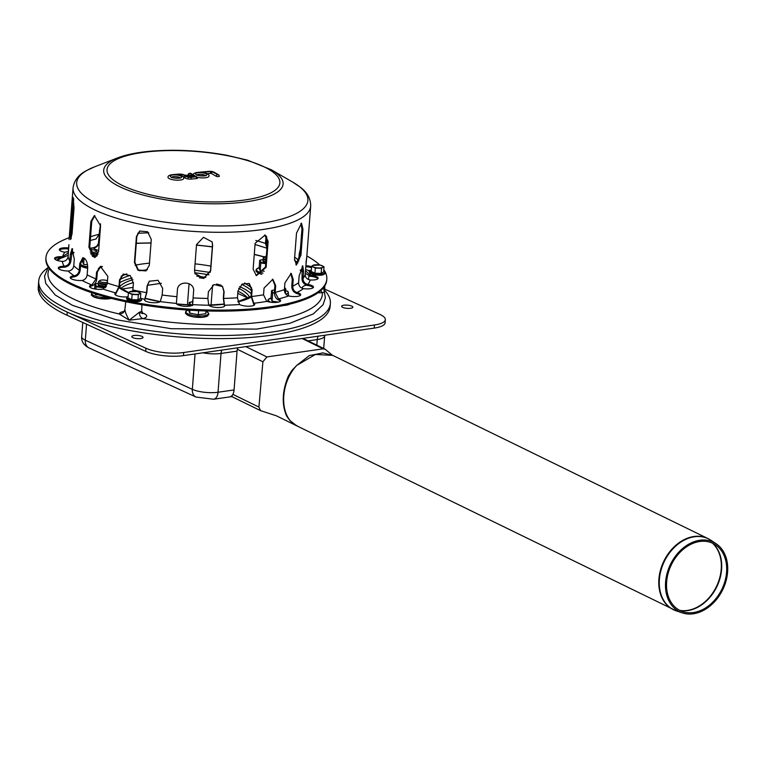 <?xml version="1.0" encoding="UTF-8"?>
<svg xmlns="http://www.w3.org/2000/svg" width="765" height="765" viewBox="0 0 765 765"><rect width="100%" height="100%" fill="white"/><g stroke="black" fill="none" stroke-linecap="round" stroke-linejoin="round"><path stroke-width="1.15" d="M140.779 338.56A5.632 1.616 -175.6 0 1 132.029 337.088A5.632 1.616 -175.6 0 1 137.547 335.405A5.632 1.616 -175.6 0 1 142.749 337.91A5.632 1.616 -175.6 0 1 140.779 338.56M350.59 308.285A5.632 1.616 -175.6 0 1 341.85 306.822A5.632 1.616 -175.6 0 1 347.367 305.13A5.632 1.616 -175.6 0 1 352.56 307.645A5.632 1.616 -175.6 0 1 350.59 308.285M216.447 284.045A66.086 18.991 -175.6 0 1 220.951 285.163M237.934 291.178A66.086 18.991 -175.6 0 1 247.927 298.14M121.004 288.376A66.086 18.991 -175.6 0 1 133.445 282.581M199.378 277.772A66.086 18.991 -175.6 0 1 202.725 278.259M238.632 288.29A66.086 18.991 -175.6 0 1 249.6 297.241M119.493 287.229A66.086 18.991 -175.6 0 1 132.947 279.684M385.34 319.674L385.101 322.773A27.081 7.784 4.4 0 1 374.209 328.099L183.466 355.62A27.081 7.784 4.4 0 1 145.675 351.345L67.024 315.237A146.249 42.027 4.4 0 1 38.25 287.124L38.489 284.025A146.249 42.027 4.4 0 0 67.263 312.13L145.914 348.238A27.081 7.784 4.4 0 0 183.705 352.512L374.448 324.991A27.081 7.784 4.4 0 0 385.34 319.674A27.081 7.784 4.4 0 0 380.014 314.463L324.676 289.065M232.206 396.509L230.208 396.796A9.754 5.738 -98.2 0 0 234.071 389.93L237.054 351.135A7.583 4.466 81.8 0 1 237.791 348.094L237.972 347.75M266.057 259.737A5.431 1.559 -175.6 0 1 263.399 258.599A5.431 1.559 -175.6 0 1 263.466 257.662L264.566 256.801A4.351 1.253 -175.6 0 1 266.316 256.275M266.163 258.341A4.351 1.253 -175.6 0 1 264.566 256.801M266 260.406A4.351 1.253 -175.6 0 1 264.355 259.622L263.399 258.599M265.895 261.802A5.431 1.559 -175.6 0 1 263.236 260.674A5.431 1.559 -175.6 0 1 263.313 259.737L263.973 259.22M265.847 262.481A4.341 1.253 -175.6 0 1 264.193 261.687L263.236 260.674M89.811 249.734A4.351 1.243 -175.6 0 1 93.808 249.935A4.351 1.243 -175.6 0 1 96.247 250.91L97.203 251.934A5.431 1.559 -175.6 0 1 97.136 252.861A5.431 1.559 -175.6 0 1 90.71 253.425M96.247 250.91A4.351 1.243 -175.6 0 1 94.889 252.115A4.351 1.243 -175.6 0 1 90.222 251.962M97.136 252.861L96.027 253.722A4.351 1.243 -175.6 0 1 91.054 254.2M96.466 253.387L97.05 253.999A5.431 1.559 -175.6 0 1 96.973 254.936A5.431 1.559 -175.6 0 1 91.963 255.644M96.973 254.936L95.874 255.797A4.341 1.243 -175.6 0 1 92.661 256.39M107.243 283.748A5.431 1.559 -175.6 0 1 98.647 282.361A5.431 1.559 -175.6 0 1 98.714 281.434L99.823 280.564A4.351 1.243 -175.6 0 1 101.343 280.076A4.351 1.243 -175.6 0 1 107.502 280.803M107.387 282.256A4.351 1.243 -175.6 0 1 101.898 282.218A4.351 1.243 -175.6 0 1 99.823 280.564M107.11 284.36A4.351 1.243 -175.6 0 1 102.892 284.494A4.351 1.243 -175.6 0 1 99.603 283.385L98.647 282.361M106.555 285.89A5.431 1.559 -175.6 0 1 98.484 284.437A5.431 1.559 -175.6 0 1 98.561 283.499L99.23 282.983M106.172 286.588A4.341 1.243 -175.6 0 1 99.45 285.45L98.484 284.437M192.866 300.779L192.866 300.779A5.431 1.559 -175.6 0 1 192.684 300.511A5.431 1.559 -175.6 0 1 192.933 299.842M192.704 302.844L192.713 302.854A5.431 1.559 -175.6 0 1 192.704 302.844A5.431 1.559 -175.6 0 1 192.531 302.577A5.431 1.559 -175.6 0 1 192.78 301.917L192.78 301.907M284.551 287.611A4.351 1.253 -175.6 0 1 284.685 287.736L285.641 288.759A5.431 1.559 -175.6 0 1 285.565 289.686A5.431 1.559 -175.6 0 1 284.379 290.174M284.685 287.736A4.351 1.253 -175.6 0 1 284.484 288.577M285.565 289.686L284.465 290.557A4.351 1.253 -175.6 0 1 284.398 290.595M284.905 290.212L285.479 290.824A5.431 1.559 -175.6 0 1 285.402 291.761A5.431 1.559 -175.6 0 1 284.723 292.106M332.746 355.39L323.05 352.914L309.261 355.582L296.858 365.316L315.438 354.463L332.756 355.39L707.921 538.541A39.541 29.682 116 0 0 663.896 561.061A39.541 29.682 116 0 0 673.229 609.609A39.541 29.682 116 0 0 674.816 610.317M332.278 355.17L325.335 349.385L323.193 348.811L266.928 356.93L262.902 361.778L258.905 407.066L260.549 410.623L276.528 415.864L298.054 426.459L294.037 424.049C279.015 413.884 280.592 382.309 296.858 365.316L291.953 370.413L288.376 376.045C282.142 391.106 281.577 404.465 286.684 416.141L289.906 420.511L296.332 425.541M693.358 613.779A38.69 29.041 -64 0 1 682.303 612.889A38.69 29.041 -64 0 1 670.503 564.283A38.69 29.041 -64 0 1 716.088 543.695A38.69 29.041 -64 0 1 725.392 583.102A38.69 29.041 -64 0 1 693.358 613.779M693.463 612.545A37.38 28.066 -64 0 1 682.791 611.675A37.38 28.066 -64 0 1 671.383 564.713A37.38 28.066 -64 0 1 715.428 544.814A37.38 28.066 -64 0 1 724.426 582.901A37.38 28.066 -64 0 1 693.463 612.545M119.837 282.658A70.418 20.234 -175.6 0 1 132.163 277.972M196.768 276.155A70.418 20.234 -175.6 0 1 205.814 277.446M239.56 286.617A70.418 20.234 -175.6 0 1 251.236 293.817M251.475 290.719A70.418 20.234 4.4 0 0 241.702 284.379M208.96 274.836A70.418 20.234 4.4 0 0 194.731 272.78M130.079 275.486A70.418 20.234 4.4 0 0 120.076 279.55M324.618 290.27A146.249 42.027 -175.6 0 1 330.375 303.361A146.249 42.027 -175.6 0 1 271.585 332.096A146.249 42.027 -175.6 0 1 117.619 324.857A146.249 42.027 -175.6 0 1 38.728 280.918A146.249 42.027 -175.6 0 1 47.669 267.922M38.728 280.918L38.489 284.025A146.249 42.027 4.4 0 0 117.38 327.965A146.249 42.027 4.4 0 0 271.346 335.204A146.249 42.027 4.4 0 0 330.136 306.459L330.375 303.361M99.23 243.165A8.415 2.419 -175.6 0 1 98.867 242.849A5.412 4.944 -43.4 0 1 93.292 247.936A13.827 3.978 4.4 0 0 98.666 250.471M98.867 242.849L96.696 246.244L93.292 247.936A137.585 39.541 -175.6 0 0 89.744 248.644M317.991 292.785A13.827 3.978 4.4 0 0 322.371 292.699L324.465 292.029M124.14 311.441A13.827 3.978 4.4 0 0 119.13 313.946L129.247 320.2L142.883 318.594A13.827 3.978 4.4 0 0 142.137 312.828M141.965 304.757L141.688 310.733A8.415 2.419 -175.6 0 1 139.364 312.216A5.412 3.835 -103.1 0 0 142.883 318.594A137.585 39.541 -175.6 0 0 322.371 292.699A5.412 2.458 85.6 0 1 320.889 290.48M49.333 268.706A137.585 39.541 -175.6 0 0 119.13 313.946A5.412 5.183 -169.4 0 0 124.858 309.777A5.412 5.183 -169.4 0 0 124.858 309.768A5.412 5.183 -169.4 0 0 124.896 309.5M139.364 312.216L129.247 320.2C126.445 315.276 125.001 311.68 124.915 309.395L123.844 311.977M48.262 267.138L44.523 276.242L45.737 283.394L55.166 294.955L72.493 305.35L115.955 319.713L171.331 328.721L256.591 329.103L289.906 323.27L313.296 313.927L323.079 304.709L325.364 297.834L323.595 287.621M288.615 295.94L288.252 292.22A8.128 2.333 4.4 0 0 285.087 290.404M285.766 294.018A8.128 2.333 4.4 0 0 288.252 292.22L287.688 291.169M278.422 302.099L272.072 301.19L270.982 298.436L271.594 290.566L272.675 293.33L272.072 301.19M271.594 290.566L275.371 289.705M274.578 289.849A8.128 2.333 4.4 0 0 272.158 291.628A8.128 2.333 4.4 0 0 274.386 293.148M285.077 292.947A5.412 1.559 4.4 0 0 285.326 292.785A5.412 1.559 4.4 0 0 285.345 291.809M206.005 310.944L205.795 313.669L198.288 314.759L189.701 313.076L188.639 310.121M188.936 306.22L189.223 302.452L190.246 306.01M189.921 310.198L189.701 313.076M198.604 310.666L198.288 314.759M189.223 302.452L193 301.592M192.799 301.62A8.128 2.333 4.4 0 0 189.787 303.514A8.128 2.333 4.4 0 0 192.311 305.13M192.704 302.959A5.412 1.559 4.4 0 0 192.646 303.868M264.25 271.25L260.215 270.896L259.134 268.142L259.737 260.272L260.817 263.036L260.215 270.896M260.817 263.036L265.139 263.552A8.128 2.333 4.4 0 0 265.751 263.667M259.737 260.272L263.514 259.411A8.128 2.333 4.4 0 0 260.301 261.334A8.128 2.333 4.4 0 0 265.139 263.552M263.294 260.731A5.412 1.559 4.4 0 0 263.16 261.707A5.412 1.559 4.4 0 0 264.011 262.261A5.412 1.559 4.4 0 0 265.818 262.835M98.102 254.095A8.128 2.333 4.4 0 0 96.658 253.588M87.516 264.7L83.624 264.374L82.543 261.611L82.821 257.996M84.083 258.082C86.522 259.947 87.717 263.294 87.669 268.142L87.153 274.865C86.675 277.905 85.049 279.761 82.266 280.439L82.027 280.468A8.128 2.333 -175.6 0 1 70.217 277.494A8.128 2.333 -175.6 0 1 74.138 275.821L74.377 275.792C77.16 275.113 78.785 273.258 79.264 270.217L79.78 263.495L82.783 257.748L84.083 258.082L83.624 264.374M93.053 256.715A5.412 1.559 4.4 0 0 96.878 255.969A5.412 1.559 4.4 0 0 96.897 254.994M98.503 294.86L95.462 294.668L95.271 293.856M94.611 288.931L94.984 284.045L96.065 286.808L95.893 289.132M95.52 293.942L95.462 294.668M96.065 286.808L100.387 287.324A8.128 2.333 4.4 0 0 105.216 287.812M94.984 284.045L98.771 283.184A8.128 2.333 4.4 0 0 95.558 285.106A8.128 2.333 4.4 0 0 100.387 287.324M98.542 284.494A5.412 1.559 4.4 0 0 98.417 285.469A5.412 1.559 4.4 0 0 99.268 286.024A5.412 1.559 4.4 0 0 105.914 286.971M73.708 198.871L71.25 229.051L71.174 238.68M70.179 229.012L73.153 197.408L74.042 207.927L72.044 233.794L70.562 239.512L70.179 229.012L71.25 229.051M253.139 269.175L255.128 243.308L265.149 235.046L268.132 241.434L266.144 267.301L256.38 275.677L253.139 269.175M256.065 275.524L265.493 267.004L267.482 241.138L264.824 234.912M139.832 230.963L136.839 236.309L134.85 262.175L138.312 269.949L146.172 270.762M134.42 262.433L136.409 236.567L139.613 231.087L147.549 231.719L151.288 239.474L149.299 265.34L145.962 270.896L137.987 270.284L134.42 262.433L134.85 262.175M194.54 270.447L196.529 244.59L203.5 237.313L212.144 241.931L212.622 245.182L210.633 271.049L203.72 278.479L195.027 273.727L194.54 270.447M194.96 273.564L203.681 278.144L210.509 270.724L212.498 244.857L212.087 241.778M294.525 258.943L296.514 233.076L301.515 223.227L302.94 229.232L300.951 255.099L296.409 265.044L294.525 258.943M295.931 264.833L299.957 254.908L301.945 229.041L300.98 223.265M184.805 177.49L184.891 177.27A4.332 1.243 4.4 0 0 184.805 177.49A4.332 1.243 4.4 0 0 186.899 178.733A4.332 1.243 4.4 0 0 191.231 179.058L196.538 178.58A1.76 0.507 4.4 0 0 197.437 178.207L196.72 176.878A1.358 1.119 -59.5 0 0 196.136 176.744L190.667 177.375A2.984 0.861 -175.6 0 1 187.004 176.935A2.984 0.861 -175.6 0 1 186.823 175.854L184.891 177.27M94.812 215.577L91.762 221.267L89.773 247.133L95.137 257.461M88.903 247.258L90.892 221.401L94.372 215.606L100.569 225.838L98.57 251.704L94.707 257.547L88.903 247.258L89.773 247.133M90.28 240.526L96.084 238.929L99.154 234.253A8.128 2.333 -175.6 0 1 99.919 234.253M99.842 235.285A8.128 2.333 4.4 0 0 99.01 235.247M90.576 236.758A118.087 33.937 -175.6 0 1 99.154 234.253L100.55 223.829M68.381 251.513L64.901 252.23A8.128 2.333 -175.6 0 1 59.288 249.553A8.128 2.333 -175.6 0 1 68.649 247.956M68.573 248.988A8.128 2.333 4.4 0 0 59.45 250.088M64.442 266.191C67.521 265.761 69.319 264.03 69.816 261.008L70.332 254.286L72.053 248.577L74.291 259.106L73.775 265.828C73.277 268.85 71.48 270.58 68.391 271.011L68.123 271.02A8.128 2.333 -175.6 0 1 58.312 267.98A8.128 2.333 -175.6 0 1 64.174 266.201L64.088 267.234A8.128 2.333 4.4 0 0 58.475 268.515M72.599 248.883L70.868 261.008C70.256 264.661 68.085 266.727 64.356 267.224M91.953 284.886L96.036 278.938L96.553 272.216L100.358 266.383L107.836 276.375L107.32 283.098L103.036 289.084A8.128 2.333 -175.6 0 1 94.229 288.864A8.128 2.333 -175.6 0 1 89.495 286.339A8.128 2.333 -175.6 0 1 91.752 284.934L91.676 285.967A8.128 2.333 4.4 0 0 89.658 286.875M100.751 266.316L97.327 272.053L96.811 278.776C96.285 282.476 94.64 284.857 91.867 285.919M144.767 299.144L146.564 292.641L147.081 285.919L149.261 281.233L158.03 280.286L162.677 288.3L162.161 295.022L160.277 301.601A8.128 2.333 -175.6 0 1 151.212 302.548A8.128 2.333 -175.6 0 1 144.461 299.717A8.128 2.333 -175.6 0 1 144.69 299.22L144.614 300.253M149.414 281.099L147.377 285.641L146.861 292.364L144.681 300.176M208.73 305.149L207.87 298.455L208.396 291.723L214.095 284.523L222.558 286.588L224.107 291.695L223.59 298.417L224.508 305.197A8.128 2.333 -175.6 0 1 224.69 305.761A8.128 2.333 -175.6 0 1 217.633 307.53A8.128 2.333 -175.6 0 1 208.807 305.235L208.73 305.149M224.451 306.258A8.128 2.333 4.4 0 0 224.432 306.239L223.323 298.092L223.839 291.369L222.424 286.426M266.708 301.286L263.523 294.802L264.049 288.08L272.837 279.292L275.677 285.641L275.161 292.364L278.527 298.924A8.128 2.333 -175.6 0 1 280.621 300.702A8.128 2.333 -175.6 0 1 275.61 302.452A8.128 2.333 -175.6 0 1 266.899 301.362L266.708 301.286M280.382 301.2A8.128 2.333 4.4 0 0 278.45 299.957L278.259 299.88C275.649 298.417 274.367 295.816 274.406 292.087L274.922 285.364L272.445 279.177M303.16 288.596C300.167 287.707 298.656 285.737 298.618 282.677L299.134 275.955L302.816 265.866L303.562 271.766L303.045 278.489C303.083 281.549 304.604 283.519 307.597 284.408L307.855 284.456A8.128 2.333 -175.6 0 1 313.478 287.133A8.128 2.333 -175.6 0 1 303.428 288.644L303.16 288.596M313.239 287.64A8.128 2.333 4.4 0 0 307.779 285.488L307.511 285.441C303.887 284.398 302.051 282.027 302.003 278.326L302.232 266.124M311.317 270.284A8.128 2.333 -175.6 0 1 308.591 270.485L305.589 269.51M305.895 265.713A8.128 2.333 -175.6 0 1 311.594 266.669M311.518 267.702A8.128 2.333 4.4 0 0 305.809 266.746M298.713 260.999L299.249 253.789L300.416 248.96M266.956 247.994L265.465 243.404L266.067 235.936M266.727 236.911L266.239 243.241L267.061 246.626M137.738 233.239L148.792 232.799M255.041 244.475L266.937 248.223M294.477 260.215L297.881 262.892M305.493 270.781L310.475 275.304A8.128 2.333 -175.6 0 1 318.173 278.231A8.128 2.333 -175.6 0 1 310.227 279.961L309.949 279.933C306.841 279.273 305.264 277.427 305.216 274.386L305.732 267.664C306.88 256.122 306.966 254.563 305.981 262.997M317.934 278.737A8.128 2.333 4.4 0 0 310.399 276.337L305.292 273.315M288.415 295.883C285.747 294.802 284.408 292.718 284.398 289.648L284.915 282.916L291.207 273.363L293.234 279.483L292.718 286.215C292.718 289.285 294.056 291.369 296.724 292.45L296.963 292.517A8.128 2.333 -175.6 0 1 300.674 294.793A8.128 2.333 -175.6 0 1 288.654 295.95L288.415 295.883M300.425 295.3A8.128 2.333 4.4 0 0 296.877 293.55L296.648 293.483C293.416 292.201 291.8 289.705 291.781 285.986L292.297 279.263L290.719 273.315M239.531 304.451L237.427 297.805L237.944 291.082L242.113 284.092L249.247 283.499L252.096 289.801L251.58 296.524L253.817 303.256A8.128 2.333 -175.6 0 1 254.707 304.441A8.128 2.333 -175.6 0 1 248.692 306.22A8.128 2.333 -175.6 0 1 239.665 304.537L239.531 304.451M254.468 304.939A8.128 2.333 4.4 0 0 253.741 304.288L251.054 296.218L251.57 289.495L248.979 283.356M176.409 303.332L177.404 289.964C177.671 280.009 194.874 281.291 193.602 291.178L192.608 304.633A8.128 2.333 -175.6 0 1 184.384 306.277A8.128 2.333 -175.6 0 1 176.409 303.418L176.409 303.332M192.608 304.585L192.608 304.633A124.59 35.802 -175.6 0 0 208.807 305.235M192.531 305.589L193.621 290.843M128.109 296.705A8.128 2.333 -175.6 0 1 119.397 296.409A8.128 2.333 -175.6 0 1 114.807 293.923A8.128 2.333 -175.6 0 1 115.821 292.909L118.996 286.588L119.512 279.866L123.261 274.09L130.308 275.687L133.416 283.251L132.737 291.188M123.538 273.985L120.067 279.636L119.55 286.359L115.745 293.951A8.128 2.333 4.4 0 0 114.97 294.458M83.261 257.767L80.727 263.409L80.21 270.131C79.627 273.803 77.657 276.041 74.301 276.825L74.062 276.853A8.128 2.333 4.4 0 0 70.38 278.03M68.879 245.23L68.104 256.619C67.588 259.612 65.742 261.209 62.567 261.401L62.29 261.381A8.128 2.333 -175.6 0 1 54.583 258.455A8.128 2.333 -175.6 0 1 62.529 256.724L68.152 252.976L68.907 244.676M68.209 255.223L62.453 257.757A8.128 2.333 4.4 0 0 54.745 258.981M323.796 269.643A140.837 40.468 -175.6 0 1 326.798 279.149A140.837 40.468 -175.6 0 1 220.205 310.112A140.837 40.468 -175.6 0 1 63.696 279.445A140.837 40.468 -175.6 0 1 45.957 257.537A140.837 40.468 -175.6 0 1 69.213 237.695M99.45 230.332A140.837 40.468 -175.6 0 1 100.225 230.217M266.44 240.65A140.837 40.468 -175.6 0 1 267.501 240.937M306.851 255.979A140.837 40.468 -175.6 0 1 319.722 264.996M326.798 279.149L326.722 280.181A140.837 40.468 -175.6 0 1 220.119 311.154A140.837 40.468 -175.6 0 1 63.619 280.478A140.837 40.468 -175.6 0 1 45.881 258.57L45.957 257.537M171.714 177.212A4.332 1.243 -175.6 0 1 175.95 176.619A4.332 1.243 -175.6 0 1 180.043 177.853M196.959 174.927A4.332 1.243 -175.6 0 1 201.195 174.334A4.332 1.243 -175.6 0 1 205.288 175.567M189.863 177.164A1.358 0.66 84.8 0 1 190.055 177.088A1.358 0.66 84.8 0 1 190.275 177.145L194.071 176.801M192.551 176.858L193.124 175.453L188.171 175.902A1.358 0.66 84.8 0 1 188.716 177.031M186.823 175.854A3.251 0.937 -175.6 0 1 184.939 175.491L182.29 174.64A2.438 0.698 4.4 0 0 179.517 174.363L172.794 174.707L179.115 174.133A3.251 0.937 -175.6 0 1 182.816 174.506L185.465 175.357A2.438 0.698 4.4 0 0 188.238 175.634L191.575 175.328M192.732 175.223L189.51 173.33L190.217 173.263A1.358 1.119 -59.5 0 1 190.81 173.387L188.008 174.449A1.76 0.507 4.4 0 0 188.228 174.726L189.452 175.443M182.902 176.677L183.954 177.021A4.6 1.32 4.4 0 0 184.843 177.251M172.794 174.707A1.358 0.66 84.8 0 0 172.574 174.649C169.4 175.042 167.879 175.912 168.023 177.251A7.851 2.257 4.4 0 0 175.682 180.11A7.851 2.257 4.4 0 0 183.686 178.455C184.269 176.782 182.118 175.548 177.222 174.755L178.235 174.975M175.931 174.688L177.222 174.755M206.923 173.617L211.293 173.397L216.093 176.227A1.76 0.507 4.4 0 0 218.044 176.61A1.76 0.507 4.4 0 0 219.383 176.227L218.666 174.889A1.358 1.119 120.5 0 0 218.082 174.764L212.574 172.001A1.893 0.545 4.4 0 0 210.002 171.609L201.176 172.402L203.48 172.689M197.15 177.251A7.851 2.257 4.4 0 0 208.931 176.18C209.514 174.506 207.363 173.273 202.467 172.469M322.792 267.32A5.412 1.559 -175.6 0 1 318.46 267.951A5.412 1.559 -175.6 0 1 313.497 266.975A5.412 1.559 -175.6 0 1 312.875 265.388A5.412 1.559 -175.6 0 1 317.217 264.757A5.412 1.559 -175.6 0 1 322.17 265.732A5.412 1.559 -175.6 0 1 322.792 267.32L324.016 266.794L323.624 271.948L321.147 273.421L314.951 273.191L315.343 268.046L321.539 268.276L322.792 267.32M324.016 266.794L320.296 265.092L312.875 265.388L311.623 266.335L311.231 271.489L314.951 273.191M311.623 266.335L315.343 268.046M321.147 273.421L321.539 268.276M139.584 293.76A5.412 1.559 -175.6 0 1 135.252 294.382A5.412 1.559 -175.6 0 1 130.289 293.416A5.412 1.559 -175.6 0 1 129.667 291.819A5.412 1.559 -175.6 0 1 133.999 291.188A5.412 1.559 -175.6 0 1 138.962 292.163A5.412 1.559 -175.6 0 1 139.584 293.76L140.808 293.234L140.416 298.379L137.939 299.861L131.743 299.631L132.135 294.477L138.331 294.707L139.584 293.76M140.808 293.234L137.088 291.522L129.667 291.819L128.415 292.775L128.023 297.92L131.743 299.631M128.415 292.775L132.135 294.477M137.939 299.861L138.331 294.707M374.209 328.099L374.448 324.991M183.466 355.62L183.705 352.512M145.675 351.345L145.914 348.238M67.024 315.237L67.263 312.13M89.056 347.941C83.72 345.206 81.272 341.448 81.692 336.667A18.417 5.288 4.4 0 0 85.317 340.205A9.754 7.373 -65.3 0 0 89.056 347.941L196.07 397.073L213.626 399.234A9.754 5.738 -98.2 0 0 218.035 392.244L234.071 389.93M237.054 351.135L221.018 353.449A7.583 4.466 81.8 0 1 221.927 350.074M318.164 336.189A7.583 4.466 -98.2 0 0 317.255 339.564L308.104 340.884M316.825 345.149L317.255 339.564A18.417 5.288 -175.6 0 0 324.656 335.95L324.762 335.233M86.55 324.197L85.317 340.205L192.331 389.347A18.417 5.288 4.4 0 0 218.035 392.244L221.018 353.449A18.417 5.288 -175.6 0 1 202.945 352.808M161.367 283.308L147.416 285.316M133.1 287.382L121.922 288.998M187.444 304.786L189.07 283.662M247.764 297.939L237.772 293.358M222.233 286.225L218.647 284.58M196.07 397.073A9.754 7.373 -65.3 0 1 192.331 389.347L195.056 353.946M211.054 305.063L212.584 285.23M266.928 356.93L245.814 346.622M262.902 361.778L237.36 349.309M258.905 407.066L232.876 394.358M323.193 348.811L302.089 338.503M709.451 539.373A39.541 29.682 116 0 0 707.921 538.541L710.953 540.281A39.503 29.653 -64 0 0 664.403 561.3A39.503 29.653 -64 0 0 676.461 610.939L298.054 426.459M712.444 543.16A38.24 28.707 -64 0 1 721.185 569.667A38.24 28.707 -64 0 1 687.372 610.422A38.24 28.707 -64 0 1 679.645 610.336M679.922 610.48A38.212 28.688 116 0 0 687.773 610.585A38.212 28.688 116 0 0 721.558 569.868A38.212 28.688 116 0 0 712.722 543.293M57.327 260.454A137.585 39.541 -175.6 0 1 59.23 259.249A137.585 39.541 -175.6 0 1 61.955 257.728M71.441 253.664A137.585 39.541 -175.6 0 1 73.985 252.794M306.507 285.163A13.827 3.978 4.4 0 0 302.529 288.434M136.304 243.375A137.585 39.541 -175.6 0 1 151.011 243.06M196.481 245.154A137.585 39.541 -175.6 0 1 212.345 246.923M254.267 254.487A137.585 39.541 -175.6 0 1 264.26 257.04M300.186 270.351A137.585 39.541 -175.6 0 1 302.529 271.594M135.156 265.216A72.589 20.856 -175.6 0 1 149.471 263.15M195.046 263.839A72.589 20.856 -175.6 0 1 210.863 266.124M251.016 297.203A72.589 20.856 -175.6 0 1 237.915 301.917M223.667 304.288A72.589 20.856 -175.6 0 1 208.864 305.302M189.032 305.015A72.589 20.856 -175.6 0 1 176.715 304.04M160.114 301.716A72.589 20.856 -175.6 0 1 145.57 298.57M128.415 292.832A72.589 20.856 -175.6 0 1 119.33 287.898M267.96 301.687L268.037 299.679L271.02 298.044A11.274 3.242 4.4 0 0 270.934 302.261M268.678 300.855A10.997 3.156 4.4 0 0 268.496 301.821M283.691 305.493A10.997 3.156 4.4 0 0 289.6 304.164M203.873 315.735A11.274 3.242 4.4 0 0 205.986 311.259L208.501 313.019L208.874 314.272L207.449 316.127L202.505 317.332L193.688 316.978L188.19 315.486L185.532 313.44L185.666 311.556L188.094 310.083A11.274 3.242 4.4 0 0 189.223 314.396A11.274 3.242 4.4 0 0 203.873 315.735M186.316 312.742A10.997 3.156 4.4 0 0 196.796 317.303A10.997 3.156 4.4 0 0 207.86 314.405M261.773 274.31L258.704 273.315L256.036 271.259L256.179 269.385L259.163 267.75A11.274 3.242 4.4 0 0 263.007 273.105M256.82 270.571A10.997 3.156 4.4 0 0 261.821 274.272M82.572 261.228A11.274 3.242 4.4 0 0 80.927 261.831L82.572 261.219M80.65 264.422A11.274 3.242 4.4 0 0 87.707 266.813M80.555 265.713A10.997 3.156 4.4 0 0 87.659 268.238M98.427 268.305A10.997 3.156 4.4 0 0 101.917 266.383M91.934 292.775A11.274 3.242 4.4 0 0 95.988 296.304A11.274 3.242 4.4 0 0 107.865 297.509M92.077 294.334A10.997 3.156 4.4 0 0 98.006 298.254A10.997 3.156 4.4 0 0 111.212 298.379M73.239 203.184L72.168 203.146M265.493 267.004L266.144 267.301M267.482 241.138L268.132 241.434M299.957 254.908L300.951 255.099M301.945 229.041L302.94 229.232M91.762 221.267L90.892 221.401M71.384 254.286L70.332 254.286M97.327 272.053L96.553 272.216M224.365 306.143L224.451 305.111M278.259 299.88L278.336 298.847M274.922 285.364L275.677 285.641M307.511 285.441L307.597 284.408M302.519 271.604L303.562 271.766M299.249 253.789L300.043 253.789M265.981 236.681L266.526 236.567M310.121 276.308L310.198 275.276M296.648 293.483L296.724 292.45M292.297 279.263L293.234 279.483M253.607 304.202L253.684 303.17M251.57 289.495L252.096 289.801M115.955 292.842L115.878 293.884M120.067 279.636L119.512 279.866M74.377 275.792L74.301 276.825M80.727 263.409L79.78 263.495M62.807 256.734L62.73 257.776M308.591 270.485A124.59 35.802 -175.6 0 1 310.475 275.304M310.227 279.961A124.59 35.802 -175.6 0 1 307.855 284.456M303.428 288.644A124.59 35.802 -175.6 0 1 296.963 292.517M288.654 295.95A124.59 35.802 -175.6 0 1 278.527 298.924M266.899 301.362A124.59 35.802 -175.6 0 1 253.817 303.256M239.665 304.537A124.59 35.802 -175.6 0 1 224.508 305.197M176.409 303.418A124.59 35.802 -175.6 0 1 160.277 301.601L145.637 298.398M144.69 299.22A124.59 35.802 -175.6 0 1 141.458 298.646M115.821 292.909A124.59 35.802 -175.6 0 1 103.036 289.084M91.752 284.934A124.59 35.802 -175.6 0 1 82.027 280.468M74.138 275.821A124.59 35.802 -175.6 0 1 68.123 271.02M64.174 266.201A124.59 35.802 -175.6 0 1 62.29 261.381M62.529 256.724A124.59 35.802 -175.6 0 1 64.901 252.23M69.816 261.008A119.168 34.243 -175.6 0 1 68.104 256.619M96.036 278.938A119.168 34.243 -175.6 0 1 87.153 274.865M146.564 292.641A119.168 34.243 -175.6 0 1 132.9 289.973M207.87 298.455A119.168 34.243 -175.6 0 1 193.086 297.901M263.523 294.802A119.168 34.243 -175.6 0 1 251.58 296.524M298.618 282.677A119.168 34.243 -175.6 0 1 292.718 286.215M305.216 274.386A119.168 34.243 -175.6 0 1 303.045 278.489M284.398 289.648A119.168 34.243 -175.6 0 1 275.161 292.364M237.427 297.805A119.168 34.243 -175.6 0 1 223.59 298.417M176.887 296.686A119.168 34.243 -175.6 0 1 162.161 295.022M118.996 286.588A119.168 34.243 -175.6 0 1 107.32 283.098M79.264 270.217A119.168 34.243 -175.6 0 1 73.775 265.828M294.659 257.136A118.087 33.937 -175.6 0 1 298.733 260.511M255.797 240.468A118.087 33.937 -175.6 0 1 265.465 243.404M271.355 169.782A89.974 25.857 -175.6 0 1 237.456 202.811A89.974 25.857 -175.6 0 1 115.027 184.212A89.974 25.857 -175.6 0 1 117.494 157.944C126.129 154.654 137.078 152.407 150.322 151.221C175.042 149.175 200.44 150.504 226.507 155.209L247.554 160.172L271.355 169.782L292.746 182.137A115.945 33.316 -175.6 0 1 249.065 224.7A115.945 33.316 -175.6 0 1 91.284 200.736A115.945 33.316 -175.6 0 1 94.458 166.885L86.263 170.71C78.594 174.716 74.195 180.416 73.058 187.817L69.07 239.588M151.384 151.48A86.665 24.901 -175.6 0 1 279.894 182.739A86.665 24.901 -175.6 0 1 149.118 194.568A86.665 24.901 -175.6 0 1 151.384 151.48M292.746 182.137L300.253 187.176C307.224 192.302 310.705 198.613 310.695 206.101A119.168 34.243 -175.6 0 1 220.492 232.302A119.168 34.243 -175.6 0 1 88.061 206.349A119.168 34.243 -175.6 0 1 73.058 187.817M195.228 176.696L193.124 175.453M188.171 175.902A2.171 0.622 4.4 0 0 187.339 176.696A2.171 0.622 4.4 0 0 190.275 177.145M190.217 173.263L196.136 176.744M170.997 177.011A5.69 1.635 4.4 0 0 180.827 177.748A5.69 1.635 4.4 0 0 176.036 174.927A5.69 1.635 4.4 0 0 170.997 177.011M188.228 174.726A1.358 1.119 -59.5 0 1 189.51 173.33M195.983 176.897A1.358 0.66 84.8 0 1 196.538 178.58M186 175.491A1.358 0.822 107.8 0 0 185.78 175.357A1.358 0.822 107.8 0 0 185.465 175.357M190.667 177.375A1.358 0.66 84.8 0 1 191.231 179.058M183.39 174.688A1.358 0.822 107.8 0 0 183.131 174.506A1.358 0.822 107.8 0 0 182.816 174.506M184.939 175.491A1.358 0.822 107.8 0 0 183.954 177.021M182.29 174.64A1.358 0.822 107.8 0 0 181.372 175.768M179.517 174.363A1.358 0.66 84.8 0 1 180.024 175.309M196.242 174.726A5.69 1.635 4.4 0 0 206.072 175.462A5.69 1.635 4.4 0 0 201.281 172.651A5.69 1.635 4.4 0 0 196.242 174.726M201.176 172.402L209.6 171.379A2.706 0.775 -175.6 0 1 213.282 171.934L218.082 174.764M217.375 174.831A1.358 1.119 120.5 0 0 216.093 176.227M219.163 175.95A1.358 1.119 120.5 0 0 218.666 174.889L213.865 172.058A1.358 1.119 120.5 0 0 213.282 171.934M212.574 172.001A1.358 1.119 120.5 0 0 211.293 173.397M210.002 171.609A1.358 0.66 84.8 0 1 210.557 173.292M323.662 271.451A7.296 2.094 -175.6 0 1 322.017 274.033A7.296 2.094 -175.6 0 1 312.531 273.296A7.296 2.094 -175.6 0 1 311.307 270.494L309.682 272.015L310.504 273.449L313.679 274.712L320.019 275.295L324.781 273.851L324.752 272.321L323.662 271.441M324.255 273.268A7.095 2.037 -175.6 0 1 317.15 275.218A7.095 2.037 -175.6 0 1 310.437 272.206M140.454 297.881A7.296 2.094 -175.6 0 1 138.809 300.463A7.296 2.094 -175.6 0 1 129.323 299.737A7.296 2.094 -175.6 0 1 128.099 296.925L126.474 298.446L127.296 299.88L130.471 301.142L136.811 301.726L141.573 300.282L141.544 298.752L140.454 297.872M141.037 299.708A7.095 2.037 -175.6 0 1 133.942 301.649A7.095 2.037 -175.6 0 1 127.229 298.637M213.626 399.234L232.34 396.538M82.783 322.467L81.692 336.667M324.656 335.95L323.691 348.496M263.81 261.286L263.217 261.754M96.304 255.453L96.82 256.007M99.067 285.049L98.465 285.517M284.771 292.259L285.402 291.761M284.81 292.345L285.259 292.832M323.05 352.914L322.103 352.875M260.54 410.623L231.757 396.576M324.809 349.041L302.959 338.379M716.088 543.695L710.953 540.281M682.303 612.889L676.461 610.939M56.419 260.119L60.712 257.7M71.48 253.225L73.909 252.431M89.735 248.386L94.047 247.554M136.313 243.213L151.03 242.907M196.49 245.01L212.354 246.779M254.276 254.305L264.451 256.897M300.301 269.988L302.558 271.145M141.688 310.733L142.749 313.631L139.354 312.369M308.869 276.041L308.486 279.55M324.829 285.861L324.589 291.054M99.268 235.257L98.446 242.811M125.737 301.716L124.905 309.452M121.109 276.232L126.799 273.832M139.593 270.762L147.435 269.701M194.559 270.188L210.174 272.445M244.59 282.964L251.522 287.688M251.054 296.304L237.829 301.639M223.629 304.107L206.846 305.197M189.041 304.881L176.591 303.887M128.635 292.584L119.455 287.2M290.165 304.021L283.442 305.541M102.443 266.526L98.389 268.372M87.659 268.276L80.535 265.924M111.365 298.417L99.45 298.56L93.952 297.078L91.293 295.032L91.8 292.727M117.494 157.944L94.458 166.885M310.695 206.101L306.708 257.872M194.626 176.677L187.922 176.82L188.314 177.757M180.177 178.188L180.397 177.7C182.519 178.149 172.202 178.417 171.59 177.136L171.532 177.528M172.574 174.649L178.895 174.076L188.018 175.577L192.12 175.204M190.81 173.387L196.72 176.878M205.422 175.902L205.642 175.415C207.764 175.864 197.446 176.132 196.835 174.85L196.777 175.242M193.268 174.975C193.124 173.626 194.645 172.756 197.819 172.364L209.381 171.322L213.865 172.058M100.129 231.441L100.186 230.714"/></g></svg>
